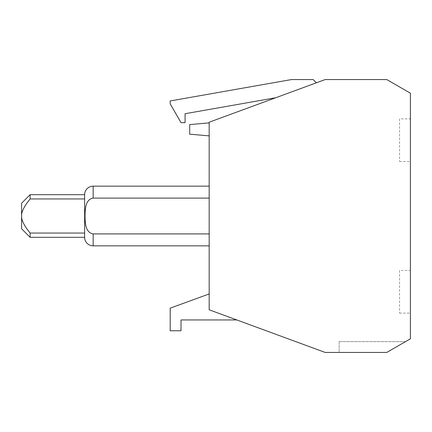<?xml version="1.0" encoding="UTF-8"?>
<svg xmlns="http://www.w3.org/2000/svg" width="432" height="432" viewBox="0 0 432 432"><rect width="100%" height="100%" fill="white"/><g stroke="black" fill="none" stroke-linecap="round" stroke-linejoin="round"><path stroke-width="0.32" stroke-dasharray="2.16 1.62" d="M399.568 270.491L399.568 313.13L399.568 270.491L410.4 270.491L410.4 313.13L410.4 270.491M399.568 118.87L399.568 161.509L399.568 118.87L410.4 118.87L410.4 161.509L410.4 118.87M185.069 122.666L185.069 113.724L275.767 97.729L316.381 82.798L313.146 79.564L291.487 79.564L170.186 100.953L170.186 103.874L181.035 122.666L185.069 122.666M399.568 313.13L410.4 313.13M399.568 161.509L410.4 161.509M339.136 341.631L405.491 341.631L386.77 352.436L339.136 352.436L339.136 341.631L405.491 341.631L386.77 352.436L339.136 352.436L339.136 341.631M21.6 228.787L21.6 203.213M30.127 198.947C24.208 206.172 21.362 211.853 21.6 216C21.362 220.147 24.208 225.828 30.127 233.053L84.629 233.053L84.629 198.947L30.127 198.947L30.127 194.686M316.381 82.798L275.767 97.729M325.183 79.564L386.77 79.564L410.4 93.204L410.4 338.796L386.77 352.436L325.183 352.436L209.174 309.787L236.806 319.945L209.174 309.787L209.174 122.213L325.183 79.564M209.174 293.954L170.186 308.146L170.186 330.777L181.019 330.777L181.019 319.945L236.806 319.945M209.174 135.88L189.68 134.174L189.68 124.589L209.174 122.882L209.174 135.88L209.174 122.882M84.629 198.947L84.629 194.686M30.127 237.314L30.127 233.053M209.174 186.154L209.174 198.094L209.174 186.154M84.629 237.314L84.629 233.053M209.174 198.094L93.166 198.094C85.19 199.411 85.136 209.606 85.023 216C85.136 222.394 85.19 232.589 93.166 233.906L209.174 233.906L209.174 198.094L209.174 233.906M93.166 198.094L93.166 186.154M93.166 245.846L93.166 233.906"/><path stroke-width="0.65" d="M316.381 82.798L313.146 79.564L291.487 79.564L170.186 100.953L170.186 103.874L181.035 122.666L185.069 122.666L185.069 113.724L275.767 97.729M30.127 233.053C24.208 225.828 21.362 220.147 21.6 216C21.362 211.853 24.208 206.172 30.127 198.947L84.629 198.947L84.629 194.686L30.127 194.686L21.6 203.213L21.6 228.787L30.127 237.314L84.629 237.314L84.629 233.053L30.127 233.053L30.127 237.314M30.127 194.686L30.127 198.947M325.183 79.564L386.77 79.564L410.4 93.204L410.4 338.796L386.77 352.436L325.183 352.436L209.174 309.787L209.174 122.213L325.183 79.564M209.174 293.954L170.186 308.146L170.186 330.777L181.019 330.777L181.019 319.945L236.806 319.945M209.174 135.88L189.68 134.174L189.68 124.589L209.174 122.882M84.629 198.947L84.629 233.053M209.174 186.154L93.166 186.154L93.166 198.094L209.174 198.094M84.629 194.686A8.532 8.532 0 0 1 93.166 186.154M209.174 233.906L93.166 233.906L93.166 245.846A8.532 8.532 0 0 1 84.629 237.314M93.166 233.906C85.19 232.589 85.136 222.394 85.023 216C85.136 209.606 85.19 199.411 93.166 198.094M93.166 245.846L209.174 245.846"/></g></svg>
